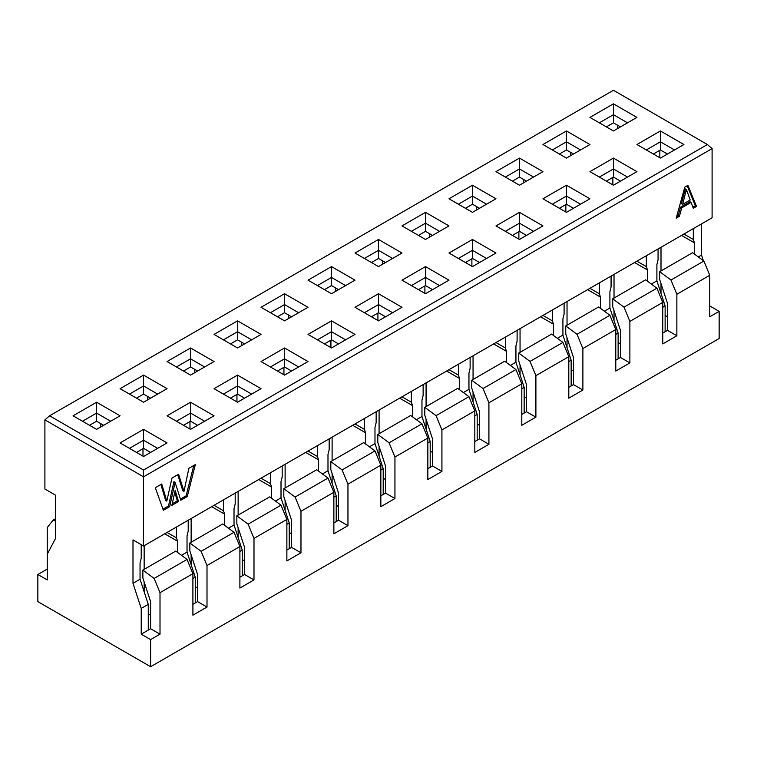 <?xml version="1.0" encoding="UTF-8"?>
<svg xmlns="http://www.w3.org/2000/svg" width="757" height="757" viewBox="0 0 757 757"><rect width="100%" height="100%" fill="white"/><g stroke="black" fill="none" stroke-linecap="round" stroke-linejoin="round"><path stroke-width="1.14" d="M55.469 521.081L53.122 520.106L47.246 527.563L47.246 554.162L55.469 538.549L55.469 495.144L44.9 489.041L44.9 419.87L49.593 415.801L613.435 90.272L707.407 144.53L712.1 148.599L712.1 217.77L143.565 546.015L132.995 539.911L132.995 583.306L140.045 579.237L140.045 562.962L141.218 558.221L141.218 544.652M701.531 223.873L701.531 255.071L703.357 260.654M709.754 305.932L719.15 311.364L719.15 338.493L150.615 666.728L37.85 601.626L37.85 574.497L47.246 569.065M653.367 154.021L660.416 149.952L660.416 141.814L646.317 149.952M674.515 149.952L660.416 141.814L660.416 130.961L636.921 144.53L660.416 158.09L683.912 144.53L660.416 130.961M660.416 149.952L667.466 154.021M606.385 126.892L613.435 122.823L613.435 114.686L599.336 122.823M627.525 122.823L613.435 114.686L613.435 103.832L589.94 117.401L613.435 130.961L636.921 117.401L613.435 103.832M613.435 122.823L620.475 126.892M613.435 158.09L589.94 171.65L613.435 185.219L636.921 171.65L613.435 158.09L613.435 168.943L627.525 177.081M566.444 130.961L542.949 144.53L566.444 158.09L589.94 144.53L566.444 130.961L566.444 141.814L580.543 149.952M670.986 280.033L676.862 294.274L709.754 275.283L703.878 261.042L670.986 280.033L659.716 271.697L659.716 279.636L667.466 303.311L667.466 330.355L662.763 333.061M709.754 275.283L709.754 316.786L719.15 311.364M612.725 298.826L624.005 307.153L629.881 321.394L629.881 362.906L620.475 357.474L620.475 330.44L612.725 306.765L612.725 298.826L645.617 279.835L656.896 288.171L662.763 302.412L662.763 343.915L676.862 335.777L667.466 330.355M617.542 128.586L617.542 125.198M570.56 152.327L570.56 155.715M703.878 261.042L692.598 252.706L659.716 271.697M676.862 335.777L676.862 294.274M662.763 307.304L665.119 305.951L656.896 280.838L651.332 284.055M665.119 331.708L665.119 305.951M701.531 255.071L698.314 256.926M693.308 228.623L693.308 239.477L694.481 242.865L694.481 254.097M683.912 234.045L693.308 239.477M659.83 150.293L659.83 157.749M658.07 248.968L658.07 259.821L656.896 264.562L656.896 280.838M661.003 247.274L661.003 270.949M661.003 283.582L661.003 293.394M665.119 315.432L667.466 316.786M694.481 242.865L681.565 235.408M614.022 274.403L614.022 298.078M614.022 310.711L614.022 320.523M618.128 342.561L620.475 343.915M647.5 281.226L647.5 269.994L634.574 262.528M646.317 255.752L646.317 266.596L647.5 269.994M612.848 177.422L612.848 184.878M636.921 261.174L646.317 266.596M682.615 204.371L681.442 203.699L685.199 188.881L686.372 189.562L682.615 204.371L690.195 199.999L686.448 189.515L685.284 188.938M691.113 202.412L693.28 208.289L696.497 206.434L687.905 185.351L684.792 187.149L676.2 218.158L679.417 216.294L681.716 207.834L691.113 202.412L689.93 201.74L680.543 207.163L681.716 207.834M680.543 207.163L678.244 215.622L679.417 216.294M678.244 215.622L676.644 216.54M687.176 185.768L695.323 205.753L696.497 206.434M695.323 205.753L692.863 207.172M624.005 307.153L656.896 288.171M629.881 321.394L662.763 302.412M599.336 177.081L613.435 168.943L613.435 177.081L620.475 181.15M552.345 149.952L566.444 141.814L566.444 149.952L573.494 154.021M712.1 148.599L143.565 476.834L143.565 546.015M166.814 501.134L171.962 478.074L178.567 474.26L183.998 491.397L188.871 468.309L195.344 464.571L187.282 496.507L180.772 500.254L175.104 482.36L169.682 506.632L163.361 510.265L155.317 487.688L161.714 483.988L166.814 501.134L165.632 500.453L160.891 484.471M171.867 505.373L175.179 490.328L178.51 501.56L171.867 505.373M629.881 362.906L615.782 371.044L615.782 329.532L582.89 348.523L582.89 390.025L568.791 398.173L568.791 356.661L535.899 375.652L535.899 417.154L521.81 425.292L521.81 383.79L488.918 402.781L488.918 444.283L474.819 452.421L474.819 410.919L441.927 429.91L441.927 471.412L427.837 479.55L427.837 438.048L394.946 457.029L394.946 498.541L380.847 506.679L380.847 465.177L347.955 484.158L347.955 525.67L333.865 533.808L333.865 492.296L300.974 511.287L300.974 552.79L286.875 560.928L286.875 519.425L253.983 538.416L253.983 579.919L239.893 588.057L239.893 546.554L207.002 565.545L207.002 607.048L192.903 615.186L192.903 573.683L160.011 592.674L160.011 634.177L150.615 639.599L150.615 666.728M573.494 371.044L571.147 369.681M479.522 425.292L477.175 423.939M385.55 479.55L383.203 478.197M432.531 452.421L430.184 451.068M338.559 506.679L336.212 505.326M291.577 533.808L289.231 532.445M197.605 588.057L195.249 586.703M150.615 615.186L148.268 613.832M244.587 560.928L242.24 559.574M526.503 398.173L524.156 396.81M707.407 144.53L143.565 470.05L143.565 476.834L44.9 419.87M150.615 639.599L141.218 634.177L141.218 608.42L132.995 583.306M47.246 554.162L47.246 579.919L37.85 574.497M177.753 474.734L182.815 490.725L183.998 491.397M193.773 465.489L186.108 495.826L187.282 496.507M186.108 495.826L180.403 499.109M169.682 506.632L168.508 505.96L173.93 481.679L175.104 482.36M168.508 505.96L162.963 509.149M174.763 492.211L177.337 500.879L178.51 501.56M177.337 500.879L172.208 503.821M142.978 448.693L142.978 456.149M167.06 532.445L176.457 537.877L176.457 527.023M181.472 555.326L187.036 552.118L187.036 535.842L188.209 531.092L188.209 520.239M176.457 537.877L177.63 541.264L177.63 552.496M189.969 421.564L189.969 429.02M214.051 505.316L223.447 510.748L223.447 499.894M228.453 528.197L234.017 524.989L234.017 508.713L235.19 503.963L235.19 493.11M223.447 510.748L224.621 514.135L224.621 525.367M236.95 394.435L236.95 401.891M261.033 478.197L270.429 483.619L270.429 472.765M275.444 501.077L281.008 497.86L281.008 481.584L282.181 476.834L282.181 465.981M270.429 483.619L271.602 487.006L271.602 498.238M283.941 367.306L283.941 374.772M308.023 451.068L317.42 456.49L317.42 445.636M322.425 473.948L327.989 470.731L327.989 454.455L329.163 449.705L329.163 438.861M317.42 456.49L318.593 459.877L318.593 471.109M330.923 340.177L330.923 347.643M355.005 423.939L364.401 429.361L364.401 418.517M369.416 446.819L374.98 443.602L374.98 427.327L376.153 422.586L376.153 411.732M364.401 429.361L365.574 432.758L365.574 443.99M377.913 313.057L377.913 320.514M401.995 396.81L411.392 402.232L411.392 391.388M416.397 419.69L421.961 416.482L421.961 400.198L423.135 395.457L423.135 384.603M411.392 402.232L412.565 405.629L412.565 416.861M424.895 285.928L424.895 293.385M448.977 369.681L458.373 375.112L458.373 364.259M463.388 392.561L468.952 389.353L468.952 373.078L470.125 368.328L470.125 357.474M458.373 375.112L459.556 378.5L459.556 389.732M471.885 258.799L471.885 266.256M495.967 342.552L505.364 347.983L505.364 337.13M510.369 365.432L515.933 362.225L515.933 345.949L517.107 341.199L517.107 330.345M505.364 347.983L506.537 351.371L506.537 362.603M518.867 231.67L518.867 239.136M542.949 315.432L552.345 320.854L552.345 310.001M557.36 338.313L562.924 335.096L562.924 318.82L564.097 314.07L564.097 303.226M552.345 320.854L553.528 324.242L553.528 335.474M565.858 204.541L565.858 212.007M589.94 288.303L599.336 293.725L599.336 282.872M604.341 311.184L609.905 307.967L609.905 291.691L611.079 286.95L611.079 276.097M599.336 293.725L600.509 297.123L600.509 308.345M582.89 348.523L577.014 334.282L565.744 325.945L565.744 333.894L573.494 357.569L573.494 384.603L582.89 390.025M573.494 384.603L568.791 387.319M562.924 342.419L530.032 361.411L518.753 353.074L551.645 334.083L562.924 342.419L568.791 356.661M530.032 361.411L535.899 375.652M518.753 353.074L518.753 361.023L526.503 384.688L526.503 411.732L535.899 417.154M526.503 411.732L521.81 414.448M515.933 369.548L483.042 388.54L471.772 380.203L504.654 361.212L515.933 369.548L521.81 383.79M483.042 388.54L488.918 402.781M471.772 380.203L471.772 388.142L479.522 411.817L479.522 438.861L488.918 444.283M479.522 438.861L474.819 441.568M468.952 396.677L436.06 415.669L424.781 407.332L457.673 388.341L468.952 396.677L474.819 410.919M436.06 415.669L441.927 429.91M424.781 407.332L424.781 415.271L432.531 438.946L432.531 465.99L441.927 471.412M432.531 465.99L427.837 468.697M421.961 423.806L389.07 442.788L377.8 434.461L410.682 415.47L421.961 423.806L427.837 438.048M389.07 442.788L394.946 457.029M377.8 434.461L377.8 442.4L385.55 466.075L385.55 493.11L394.946 498.541M385.55 493.11L380.847 495.826M374.98 450.926L342.088 469.917L330.809 461.59L363.701 442.599L374.98 450.926L380.847 465.177M342.088 469.917L347.955 484.158M330.809 461.59L330.809 469.529L338.559 493.204L338.559 520.239L347.955 525.67M338.559 520.239L333.865 522.955M327.989 478.055L295.098 497.046L283.818 488.71L316.71 469.728L327.989 478.055L333.865 492.296M295.098 497.046L300.974 511.287M283.818 488.71L283.818 496.658L291.577 520.324L291.577 547.368L300.974 552.79M291.577 547.368L286.875 550.084M281.008 505.184L248.116 524.175L236.837 515.839L269.729 496.847L281.008 505.184L286.875 519.425M248.116 524.175L253.983 538.416M236.837 515.839L236.837 523.778L244.587 547.453L244.587 574.497L253.983 579.919M244.587 574.497L239.893 577.212M234.017 532.313L201.125 551.304L189.846 542.968L222.738 523.976L234.017 532.313L239.893 546.554M201.125 551.304L207.002 565.545M189.846 542.968L189.846 550.907L197.605 574.582L197.605 601.626L207.002 607.048M197.605 601.626L192.903 604.332M187.036 559.442L154.144 578.433L142.865 570.097L175.756 551.105L187.036 559.442L192.903 573.683M154.144 578.433L160.011 592.674M142.865 570.097L142.865 578.036L150.615 601.711L150.615 628.745L160.011 634.177M150.615 628.745L141.218 634.177M620.475 357.474L615.782 360.19M565.744 325.945L598.626 306.964L609.905 315.291L615.782 329.532M609.905 315.291L577.014 334.282M609.905 307.967L618.128 333.08L618.128 358.837M567.031 301.523L567.031 325.207M567.031 337.84L567.031 347.652M600.509 297.123L587.593 289.657M562.924 335.096L571.147 360.209L571.147 385.956M473.059 355.781L473.059 379.456M473.059 392.088L473.059 401.91M506.537 351.371L493.611 343.915M468.952 389.353L477.175 414.458L477.175 440.214M379.087 410.039L379.087 433.714M379.087 446.346L379.087 456.159M412.565 405.629L399.639 398.163M374.98 443.602L383.203 468.715L383.203 494.472M426.077 382.91L426.077 406.585M426.077 419.217L426.077 429.03M459.556 378.5L446.63 371.044M421.961 416.482L430.184 441.586L430.184 467.343M332.105 437.158L332.105 460.843M332.105 473.475L332.105 483.288M365.574 432.758L352.658 425.292M327.989 470.731L336.212 495.844L336.212 521.601M281.008 497.86L289.231 522.973L289.231 548.721M285.115 464.287L285.115 487.962M285.115 500.604L285.115 510.417M318.593 459.877L305.667 452.421M191.143 518.545L191.143 542.22M191.143 554.853L191.143 564.665M224.621 514.135L211.695 506.679M187.036 552.118L195.249 577.222L195.249 602.979M144.152 591.794L144.152 581.982M144.152 569.349L144.152 545.674M140.045 579.237L148.268 604.351L148.268 630.108M177.63 541.264L164.714 533.808M234.017 524.989L242.24 550.093L242.24 575.85M238.133 491.416L238.133 515.091M238.133 527.724L238.133 537.546M271.602 487.006L258.686 479.55M520.05 328.652L520.05 352.327M520.05 364.969L520.05 374.781M553.528 324.242L540.602 316.786M515.933 362.225L524.156 387.329L524.156 413.085M53.122 520.106L55.469 518.744M476.588 206.576L476.588 209.973M429.598 233.705L429.598 237.102M382.607 260.834L382.607 264.221M335.625 287.963L335.625 291.35M288.635 315.092L288.635 318.479M241.653 342.221L241.653 345.608M194.663 369.34L194.663 372.737M147.681 396.469L147.681 399.857M100.69 423.598L100.69 426.986M523.57 179.456L523.57 182.844M49.593 415.801L143.565 470.05M519.463 158.09L542.949 171.65L519.463 185.219L495.967 171.65L519.463 158.09L519.463 168.943L533.553 177.081M566.444 212.348L542.949 198.779L566.444 185.219L589.94 198.779L566.444 212.348M472.472 266.596L448.977 253.037L472.472 239.467L495.967 253.037L472.472 266.596M425.491 239.467L401.995 225.908L425.491 212.348L448.977 225.908L425.491 239.467M378.5 293.725L401.995 307.285L378.5 320.854L355.005 307.285L378.5 293.725L378.5 304.579L392.599 312.717M331.509 266.596L355.005 280.166L331.509 293.725L308.023 280.166L331.509 266.596L331.509 277.45L345.608 285.588M378.5 266.596L355.005 253.037L378.5 239.467L401.995 253.037L378.5 266.596M425.491 293.725L401.995 280.166L425.491 266.596L448.977 280.166L425.491 293.725M331.509 320.854L355.005 334.414L331.509 347.983L308.023 334.414L331.509 320.854L331.509 331.708L345.608 339.846M284.528 293.725L308.023 307.285L284.528 320.854L261.033 307.285L284.528 293.725L284.528 304.579L298.627 312.717M237.537 320.854L261.033 334.414L237.537 347.983L214.051 334.414L237.537 320.854L237.537 331.708L251.636 339.846M284.528 375.112L261.033 361.543L284.528 347.983L308.023 361.543L284.528 375.112M143.565 375.112L167.06 388.672L143.565 402.232L120.079 388.672L143.565 375.112L143.565 385.956L157.664 394.094M190.556 402.232L214.051 415.801L190.556 429.361L167.06 415.801L190.556 402.232L190.556 413.085L204.655 421.223M143.565 429.361L167.06 442.93L143.565 456.49L120.079 442.93L143.565 429.361L143.565 440.214L157.664 448.352M96.584 402.232L120.079 415.801L96.584 429.361L73.088 415.801L96.584 402.232L96.584 413.085L110.683 421.223M190.556 347.983L214.051 361.543L190.556 375.112L167.06 361.543L190.556 347.983L190.556 358.827L204.655 366.965M237.537 402.232L214.051 388.672L237.537 375.112L261.033 388.672L237.537 402.232M519.463 239.467L495.967 225.908L519.463 212.348L542.949 225.908L519.463 239.467M472.472 185.219L495.967 198.779L472.472 212.348L448.977 198.779L472.472 185.219L472.472 196.072L486.571 204.21M148.268 604.351L141.218 608.42M613.435 177.081L606.385 181.15M150.615 452.421L143.565 448.352L136.525 452.421M192.903 578.575L195.249 577.222M197.605 425.292L190.556 421.223L183.506 425.292M239.893 551.456L242.24 550.093M244.587 398.163L237.537 394.094L230.497 398.163M286.875 524.327L289.231 522.973M291.577 371.034L284.528 366.965L277.478 371.034M333.865 497.198L336.212 495.844M338.559 343.915L331.509 339.846L324.469 343.915M380.847 470.069L383.203 468.715M385.55 316.786L378.5 312.717L371.45 316.786M427.837 442.94L430.184 441.586M432.531 289.657L425.491 285.588L418.441 289.657M474.819 415.82L477.175 414.458M479.522 262.528L472.472 258.459L465.423 262.528M521.81 388.691L524.156 387.329M526.503 235.399L519.463 231.33L512.413 235.399M568.791 361.562L571.147 360.209M573.494 208.279L566.444 204.21L559.395 208.279M615.782 334.433L618.128 333.08M566.444 149.952L559.395 154.021M526.503 181.15L519.463 177.081L512.413 181.15M432.531 235.399L425.491 231.33L418.441 235.399M338.559 289.657L331.509 285.588L324.469 289.657M385.55 262.528L378.5 258.459L371.45 262.528M291.577 316.786L284.528 312.717L277.478 316.786M244.587 343.915L237.537 339.846L230.497 343.915M150.615 398.163L143.565 394.094L136.525 398.163M103.633 425.292L96.584 421.223L89.534 425.292M197.605 371.034L190.556 366.965L183.506 371.034M479.522 208.279L472.472 204.21L465.423 208.279M505.364 177.081L519.463 168.943L519.463 177.081M552.345 204.21L566.444 196.072L566.444 185.219M566.444 204.21L566.444 196.072L580.543 204.21M458.373 258.459L472.472 250.321L472.472 239.467M472.472 258.459L472.472 250.321L486.571 258.459M411.392 231.33L425.491 223.192L425.491 212.348M425.491 231.33L425.491 223.192L439.58 231.33M364.401 312.717L378.5 304.579L378.5 312.717M317.42 285.588L331.509 277.45L331.509 285.588M364.401 258.459L378.5 250.321L378.5 239.467M378.5 258.459L378.5 250.321L392.599 258.459M411.392 285.588L425.491 277.45L425.491 266.596M425.491 285.588L425.491 277.45L439.58 285.588M317.42 339.846L331.509 331.708L331.509 339.846M270.429 312.717L284.528 304.579L284.528 312.717M223.447 339.846L237.537 331.708L237.537 339.846M270.429 366.965L284.528 358.827L284.528 347.983M284.528 366.965L284.528 358.827L298.627 366.965M129.475 394.094L143.565 385.956L143.565 394.094M176.457 421.223L190.556 413.085L190.556 421.223M129.475 448.352L143.565 440.214L143.565 448.352M82.485 421.223L96.584 413.085L96.584 421.223M176.457 366.965L190.556 358.827L190.556 366.965M223.447 394.094L237.537 385.956L237.537 375.112M237.537 394.094L237.537 385.956L251.636 394.094M505.364 231.33L519.463 223.192L519.463 212.348M519.463 231.33L519.463 223.192L533.553 231.33M458.373 204.21L472.472 196.072L472.472 204.21M686.031 191.578L684.848 190.896"/></g></svg>

